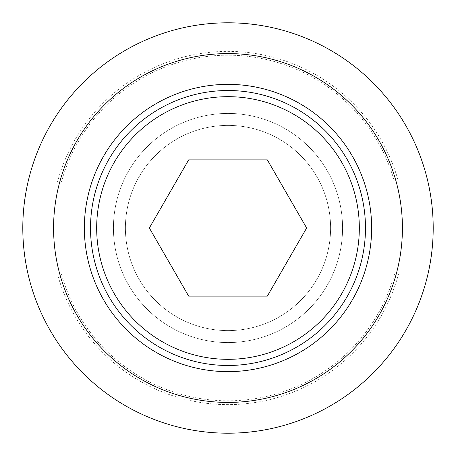 <?xml version="1.0" encoding="UTF-8"?>
<svg xmlns="http://www.w3.org/2000/svg" width="456" height="456" viewBox="0 0 456 456"><rect width="100%" height="100%" fill="white"/><g stroke="black" fill="none" stroke-linecap="round" stroke-linejoin="round"><path stroke-width="0.34" stroke-dasharray="2.28 1.71" d="M113.43 228A114.57 114.57 0 0 0 228 342.57A114.57 114.57 0 0 0 342.57 228A114.57 114.57 0 0 0 228 113.43A114.57 114.57 0 0 0 113.43 228A114.57 114.57 0 0 0 228 342.57A114.57 114.57 0 0 0 342.57 228A114.57 114.57 0 0 0 228 113.43A114.57 114.57 0 0 0 113.43 228M125.4 228A102.6 102.6 0 0 0 228 330.6A102.6 102.6 0 0 0 330.6 228A102.6 102.6 0 0 0 228 125.4A102.6 102.6 0 0 0 125.4 228A102.6 102.6 0 0 0 228 330.6A102.6 102.6 0 0 0 330.6 228A102.6 102.6 0 0 0 228 125.4A102.6 102.6 0 0 0 125.4 228A102.6 102.6 0 0 0 228 330.6A102.6 102.6 0 0 0 330.6 228M267.33 296.121L306.66 228L267.33 159.879L188.67 159.879L149.34 228L188.67 296.121L267.33 296.121M57.513 181.83L28.061 181.83A205.2 205.2 0 0 0 228 433.2A205.2 205.2 0 0 0 427.939 181.83L398.487 181.83A176.632 176.632 0 0 0 57.513 181.83L61.48 181.83A172.801 172.801 0 0 1 394.52 181.83L398.487 181.83M398.487 274.17L394.52 274.17A172.801 172.801 0 0 1 61.48 274.17L57.513 274.17A176.632 176.632 0 0 0 398.487 274.17L394.52 274.17M61.48 274.17L136.373 274.17A102.6 102.6 0 0 0 319.627 274.17A102.6 102.6 0 0 1 136.373 274.17L57.513 274.17M394.52 181.83L319.627 181.83A102.6 102.6 0 0 0 136.373 181.83L28.061 181.83A205.2 205.2 0 0 1 427.939 181.83L319.627 181.83A102.6 102.6 0 0 0 136.373 181.83L61.48 181.83"/><path stroke-width="0.68" d="M90.516 228A137.484 137.484 0 0 0 228 365.484A137.484 137.484 0 0 0 365.484 228A137.484 137.484 0 0 0 228 90.516A137.484 137.484 0 0 0 90.516 228M96.672 228A131.328 131.328 0 0 0 228 359.328A131.328 131.328 0 0 0 359.328 228A131.328 131.328 0 0 0 228 96.672A131.328 131.328 0 0 0 96.672 228M371.64 228A143.64 143.64 0 0 0 228 84.36A143.64 143.64 0 0 0 84.36 228A143.64 143.64 0 0 0 228 371.64A143.64 143.64 0 0 0 371.64 228M22.8 228A205.2 205.2 0 0 0 228 433.2A205.2 205.2 0 0 0 433.2 228A205.2 205.2 0 0 0 228 22.8A205.2 205.2 0 0 0 22.8 228M53.58 228A174.42 174.42 0 0 0 228 402.42A174.42 174.42 0 0 0 402.42 228A174.42 174.42 0 0 0 228 53.58A174.42 174.42 0 0 0 53.58 228M267.33 296.121L188.67 296.121L149.34 228L188.67 159.879L267.33 159.879L306.66 228L267.33 296.121"/></g></svg>
